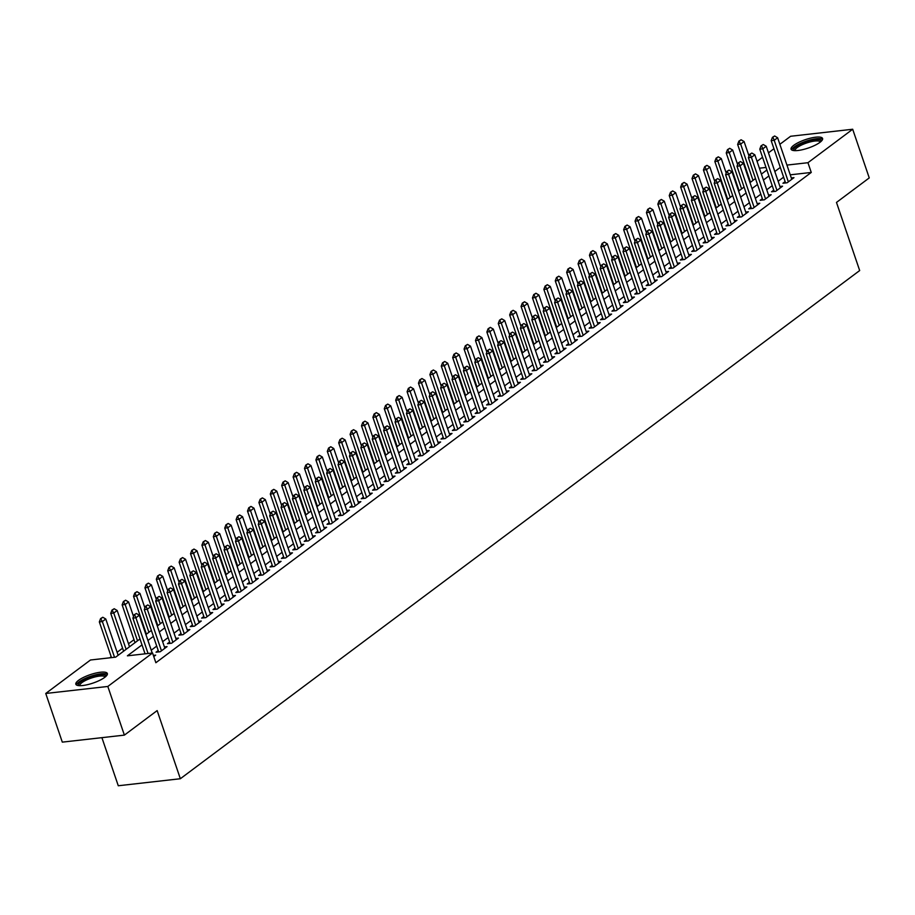 <?xml version="1.0" encoding="UTF-8"?>
<svg xmlns="http://www.w3.org/2000/svg" width="915" height="915" viewBox="0 0 915 915"><rect width="100%" height="100%" fill="white"/><g stroke="black" fill="none" stroke-linecap="round" stroke-linejoin="round"><path stroke-width="1.37" d="M819.92 142.363A16.642 4.438 161.2 0 1 802.867 149.603A16.642 4.438 161.2 0 1 791.075 149.202A16.642 4.438 161.2 0 1 793.751 145.325A16.642 4.438 161.2 0 1 810.793 138.073A16.642 4.438 161.2 0 1 822.585 138.474A16.642 4.438 161.2 0 1 819.92 142.363M104.687 677.397A16.642 4.438 161.2 0 1 87.634 684.637A16.642 4.438 161.2 0 1 75.842 684.237A16.642 4.438 161.2 0 1 78.518 680.36A16.642 4.438 161.2 0 1 95.56 673.12A16.642 4.438 161.2 0 1 107.352 673.52A16.642 4.438 161.2 0 1 104.687 677.397M101.908 737.662L118.275 785.756L180.347 778.734L859.677 270.554L836.482 202.432L869.25 177.91L852.688 129.244L807.945 162.71L786.934 165.089M180.347 778.734L157.151 710.6L124.383 735.122L62.312 742.134L45.75 693.467L90.482 660.001L115.645 657.164L139.984 638.956M133.99 639.677L128.512 643.771M122.587 648.197L117.109 652.304M111.195 656.73L109.72 657.828M749.191 179.466L746.171 169.515M757.06 161.36L762.55 157.266M768.463 152.839L773.941 148.733M779.866 144.307L790.617 136.266L852.688 129.244M785.127 181.605L782.931 183.252L787.129 182.771L793.968 177.659L791.315 177.956M773.735 190.137L771.539 191.773L775.726 191.304L782.565 186.191L779.912 186.488M762.332 198.658L760.136 200.305L764.334 199.825L771.173 194.712L768.52 195.009M750.94 207.19L748.745 208.826L752.931 208.357L759.77 203.244L757.117 203.542M739.537 215.711L737.341 217.358L741.539 216.878L748.379 211.765L745.725 212.063M728.146 224.244L725.95 225.879L730.136 225.41L736.975 220.298L734.322 220.595M716.742 232.765L714.546 234.412L718.744 233.931L725.584 228.819L722.93 229.116M705.339 241.297L703.143 242.933L707.341 242.464L714.18 237.34L711.527 237.648M693.947 249.818L691.751 251.465L695.949 250.984L702.789 245.872L700.135 246.169M682.544 258.35L680.348 259.986L684.546 259.517L691.385 254.393L688.732 254.702M671.152 266.871L668.957 268.518L673.143 268.038L679.982 262.925L677.329 263.223M659.749 275.404L657.553 277.039L661.751 276.57L668.591 271.446L665.937 271.755M648.358 283.925L646.162 285.572L650.348 285.091L657.187 279.979L654.534 280.276M636.954 292.457L634.758 294.092L638.956 293.624L645.796 288.5L643.142 288.808M625.563 300.978L623.367 302.625L627.553 302.144L634.392 297.032L631.739 297.329M614.159 309.499L611.963 311.146L616.161 310.677L623.001 305.553L620.347 305.862M602.756 318.031L600.56 319.678L604.758 319.198L611.597 314.085L608.944 314.383M591.365 326.552L589.168 328.199L593.366 327.73L600.206 322.606L597.552 322.915M579.961 335.084L577.765 336.731L581.963 336.251L588.803 331.138L586.149 331.436M568.57 343.605L566.374 345.252L570.56 344.783L577.399 339.659L574.746 339.968M557.166 352.138L554.97 353.785L559.168 353.304L566.008 348.192L563.354 348.489M545.775 360.659L543.579 362.306L547.765 361.837L554.604 356.713L551.951 357.01M534.371 369.191L532.175 370.827L536.373 370.358L543.213 365.245L540.559 365.543M522.98 377.712L520.784 379.359L524.97 378.89L531.809 373.766L529.156 374.063M511.577 386.244L509.381 387.88L513.578 387.411L520.418 382.298L517.764 382.596M500.173 394.765L497.977 396.412L502.175 395.932L509.015 390.819L506.361 391.117M488.782 403.298L486.586 404.933L490.783 404.464L497.611 399.352L494.969 399.649M477.378 411.819L475.182 413.466L479.38 412.985L486.22 407.873L483.566 408.17M465.987 420.351L463.791 421.987L467.977 421.518L474.816 416.405L472.163 416.702M454.583 428.872L452.387 430.519L456.585 430.039L463.425 424.926L460.771 425.223M443.192 437.404L440.996 439.04L445.182 438.571L452.021 433.458L449.368 433.756M431.788 445.925L429.593 447.572L433.79 447.092L440.63 441.979L437.976 442.277M420.397 454.458L418.201 456.093L422.387 455.624L429.226 450.512L426.573 450.809M408.994 462.979L406.798 464.626L410.995 464.145L417.835 459.033L415.181 459.33M397.59 471.511L395.394 473.147L399.592 472.678L406.432 467.565L403.778 467.862M386.199 480.032L384.003 481.679L388.2 481.199L395.028 476.086L392.386 476.383M374.795 488.564L372.599 490.2L376.797 489.731L383.637 484.618L380.983 484.916M363.404 497.085L361.208 498.732L365.394 498.252L372.233 493.139L369.58 493.437M352 505.618L349.804 507.253L354.002 506.784L360.842 501.66L358.188 501.969M340.609 514.139L338.413 515.785L342.599 515.305L349.438 510.193L346.785 510.49M329.206 522.671L327.01 524.306L331.207 523.837L338.047 518.713L335.393 519.022M317.814 531.192L315.618 532.839L319.804 532.358L326.644 527.246L323.99 527.543M306.411 539.724L304.215 541.36L308.412 540.891L315.252 535.767L312.598 536.076M295.007 548.245L292.811 549.892L297.009 549.412L303.849 544.299L301.195 544.597M283.616 556.778L281.42 558.413L285.617 557.944L292.445 552.82L289.803 553.129M272.213 565.298L270.017 566.945L274.214 566.465L281.054 561.353L278.4 561.65M260.821 573.819L258.625 575.466L262.811 574.997L269.651 569.873L266.997 570.182M249.418 582.352L247.222 583.999L251.419 583.518L258.259 578.406L255.605 578.703M238.026 590.873L235.83 592.52L240.016 592.051L246.856 586.927L244.202 587.236M226.623 599.405L224.427 601.052L228.624 600.572L235.464 595.459L232.81 595.757M215.231 607.926L213.035 609.573L217.221 609.104L224.061 603.98L221.407 604.289M203.828 616.458L201.632 618.105L205.829 617.625L212.669 612.512L210.015 612.81M192.425 624.979L190.228 626.626L194.426 626.157L201.266 621.033L198.612 621.331M181.033 633.512L178.837 635.147L183.034 634.678L189.863 629.566L187.22 629.863M169.63 642.033L167.434 643.68L171.631 643.211L178.471 638.087L175.817 638.384M158.238 650.565L156.042 652.201L160.228 651.732L167.068 646.619L164.414 646.916M142.008 644.903L127.391 655.826L152.553 652.99L155.87 662.723L811.262 172.443L790.251 174.822M783.617 177.155L778.139 181.25M772.214 185.676L766.736 189.771M760.823 194.197L755.344 198.303M749.419 202.73L743.941 206.824M738.016 211.251L732.538 215.357M726.624 219.783L721.146 223.878M715.221 228.304L709.743 232.41M703.829 236.836L698.351 240.931M692.426 245.357L686.948 249.463M681.035 253.89L675.556 257.984M669.631 262.411L664.153 266.517M658.24 270.943L652.75 275.038M646.836 279.464L641.358 283.57M635.433 287.996L629.955 292.091M624.041 296.517L618.563 300.623M612.638 305.05L607.16 309.144M601.246 313.571L595.768 317.677M589.843 322.103L584.365 326.197M578.452 330.624L572.973 334.73M567.048 339.156L561.57 343.251M555.657 347.677L550.167 351.783M544.253 356.209L538.775 360.304M532.85 364.73L527.372 368.837M521.459 373.263L515.98 377.357M510.055 381.784L504.577 385.89M498.664 390.316L493.185 394.411M487.26 398.837L481.782 402.932M475.869 407.369L470.39 411.464M464.465 415.89L458.987 419.985M453.074 424.423L447.584 428.517M441.671 432.944L436.192 437.038M430.267 441.476L424.789 445.571M418.876 449.997L413.397 454.092M407.472 458.518L401.994 462.624M396.081 467.05L390.602 471.145M384.677 475.571L379.199 479.677M373.286 484.104L367.807 488.198M361.882 492.625L356.404 496.731M350.491 501.157L345.001 505.252M339.088 509.678L333.609 513.784M327.684 518.21L322.206 522.305M316.293 526.731L310.814 530.837M304.889 535.264L299.411 539.358M293.498 543.784L288.019 547.891M282.094 552.317L276.616 556.412M270.703 560.838L265.224 564.944M259.3 569.37L253.821 573.465M247.908 577.891L242.418 581.997M236.505 586.424L231.026 590.518M225.101 594.944L219.623 599.051M213.71 603.477L208.231 607.571M202.306 611.998L196.828 616.104M190.915 620.53L185.436 624.625M179.512 629.051L174.033 633.157M168.12 637.583L162.641 641.678M156.717 646.104L151.238 650.21M153.766 656.57L155.676 655.14L153.377 655.403M124.383 735.122L107.821 686.456L45.75 693.467M811.262 172.443L807.945 162.71M152.553 652.99L107.821 686.456M780.301 167.422L774.822 171.517M768.897 175.943L763.419 180.038M757.506 184.475L752.027 188.57M746.102 192.996L740.624 197.091M734.711 201.517L729.232 205.623M723.308 210.05L717.829 214.144M711.916 218.571L706.437 222.677M700.513 227.103L695.034 231.198M689.121 235.624L683.631 239.73M677.718 244.156L672.239 248.251M666.314 252.677L660.836 256.783M654.923 261.21L649.444 265.304M643.519 269.731L638.041 273.837M632.128 278.263L626.649 282.358M620.725 286.784L615.246 290.89M609.333 295.316L603.854 299.411M597.93 303.837L592.451 307.943M586.538 312.37L581.048 316.464M575.135 320.891L569.656 324.997M563.731 329.423L558.253 333.518M552.34 337.944L546.861 342.05M540.937 346.476L535.458 350.571M529.545 354.997L524.066 359.103M518.142 363.529L512.663 367.624M506.75 372.05L501.271 376.156M495.347 380.583L489.868 384.677M483.955 389.104L478.465 393.21M472.552 397.636L467.073 401.731M461.149 406.157L455.67 410.252M449.757 414.689L444.278 418.784M438.354 423.21L432.875 427.305M426.962 431.743L421.483 435.837M415.559 440.264L410.08 444.358M404.167 448.796L398.688 452.891M392.764 457.317L387.285 461.412M381.372 465.838L375.882 469.944M369.969 474.37L364.49 478.465M358.566 482.891L353.087 486.997M347.174 491.424L341.695 495.518M335.771 499.945L330.292 504.051M324.379 508.477L318.9 512.572M312.976 516.998L307.497 521.104M301.584 525.53L296.105 529.625M290.181 534.051L284.702 538.157M278.778 542.584L273.299 546.678M267.386 551.105L261.907 555.211M255.983 559.637L250.504 563.731M244.591 568.158L239.112 572.264M233.188 576.69L227.709 580.785M221.796 585.211L216.317 589.317M210.393 593.744L204.914 597.838M199.001 602.264L193.523 606.37M187.598 610.797L182.119 614.891M176.195 619.318L170.716 623.424M164.803 627.85L159.324 631.945M153.4 636.371L147.921 640.477M766.015 167.456L759.393 168.2M145.897 634.53L151.375 630.435M157.3 625.997L162.779 621.903M168.692 617.476L174.182 613.382M180.095 608.955L185.573 604.849M191.498 600.423L196.977 596.328M202.89 591.902L208.368 587.796M214.293 583.37L219.772 579.275M225.685 574.849L231.163 570.743M237.088 566.316L242.567 562.222M248.48 557.795L253.958 553.689M259.883 549.263L265.361 545.168M271.286 540.742L276.765 536.636M282.678 532.21L288.156 528.115M294.081 523.689L299.56 519.583M305.473 515.156L310.951 511.062M316.876 506.635L322.354 502.529M328.268 498.103L333.746 494.009M339.671 489.582L345.149 485.476M351.063 481.05L356.541 476.955M362.466 472.529L367.944 468.423M373.869 463.997L379.348 459.902M385.261 455.476L390.739 451.37M396.664 446.943L402.143 442.849M408.056 438.422L413.534 434.316M419.459 429.89L424.937 425.795M430.851 421.369L436.329 417.263M442.254 412.837L447.732 408.742M453.646 404.316L459.136 400.21M465.049 395.783L470.527 391.689M476.452 387.262L481.931 383.168M487.844 378.73L493.322 374.635M499.247 370.209L504.725 366.114M510.639 361.677L516.117 357.582M522.042 353.156L527.52 349.061M533.434 344.623L538.912 340.529M544.837 336.102L550.315 332.008M556.229 327.581L561.719 323.475M567.632 319.049L573.11 314.954M579.035 310.528L584.513 306.422M590.427 301.996L595.905 297.901M601.83 293.475L607.308 289.369M613.222 284.942L618.7 280.848M624.625 276.422L630.103 272.315M636.017 267.889L641.495 263.794M647.42 259.368L652.898 255.262M658.811 250.836L664.301 246.741M670.215 242.315L675.693 238.209M681.618 233.783L687.096 229.688M693.01 225.262L698.488 221.156M704.413 216.729L709.891 212.635M715.805 208.208L721.283 204.102M727.208 199.676L732.686 195.581M738.599 191.155L744.078 187.049M750.003 182.623L755.481 178.528M761.394 174.102L766.884 169.996M136.358 613.473L134.139 614.811L136.358 613.473L139.332 615.223L152.199 653.024M148.07 653.493L135.912 617.774L132.892 618.117L134.139 614.811M145.05 653.836L132.892 618.117M139.332 615.223L135.912 617.774L134.642 614.754M118.138 655.3L105.774 619.009L102.354 621.571L114.524 657.29M101.096 618.54L102.8 617.259L100.593 618.597L102.354 621.571L99.335 621.914L111.504 657.633M105.774 619.009L102.8 617.259M100.593 618.597L99.335 621.914M78.93 685.644A14.4 3.843 161.2 0 1 80.806 681.709A14.4 3.843 161.2 0 1 96.727 675.19A14.4 3.843 161.2 0 1 105.763 676.517M105.076 677.089A13.336 3.557 -18.8 0 0 95.606 676.803A13.336 3.557 -18.8 0 0 81.973 682.59A13.336 3.557 -18.8 0 0 79.834 685.69M107.318 674.481A16.539 4.415 -18.8 0 0 94.76 675.041A16.539 4.415 -18.8 0 0 79.125 681.904A16.539 4.415 -18.8 0 0 76.46 684.98M794.163 150.609A14.4 3.843 161.2 0 1 808.368 141.059A14.4 3.843 161.2 0 1 820.995 141.47M820.309 142.054A13.336 3.557 -18.8 0 0 808.62 142.351A13.336 3.557 -18.8 0 0 795.066 150.655M822.551 139.435A16.539 4.415 -18.8 0 0 808.517 140.407A16.539 4.415 -18.8 0 0 791.692 149.946M147.75 604.941L145.542 606.279L147.75 604.941L150.723 606.691L164.872 648.255M161.452 650.817L147.304 609.253L144.284 609.596L145.542 606.279M158.695 651.903L144.284 609.596M150.723 606.691L147.304 609.253L146.045 606.222M159.153 596.42L156.934 597.758L159.153 596.42L162.127 598.17L176.275 639.734M172.855 642.284L158.707 600.72L155.687 601.063L156.934 597.758M170.087 643.382L155.687 601.063M162.127 598.17L158.707 600.72L157.437 597.701M170.545 587.888L168.337 589.226L170.545 587.888L173.518 589.637L187.667 631.201M184.258 633.763L170.099 592.199L167.079 592.543L168.337 589.226M181.49 634.85L167.079 592.543M173.518 589.637L170.099 592.199L168.84 589.168M181.948 579.367L179.729 580.705L181.948 579.367L184.922 581.116L199.07 622.68M195.65 625.242L181.502 583.667L178.482 584.01L179.729 580.705M192.882 626.329L178.482 584.01M184.922 581.116L181.502 583.667L180.232 580.648M129.53 646.779L117.177 610.488L113.757 613.039L126.11 649.33M112.488 610.019L114.203 608.738L111.985 610.076L113.757 613.039L110.738 613.382L123.617 651.206M117.177 610.488L114.203 608.738M111.985 610.076L110.738 613.382M133.51 616.47L128.58 601.956L125.161 604.518L137.513 640.809M123.891 601.487L125.595 600.206L123.388 601.544L125.161 604.518L122.141 604.861L135.008 642.673M128.58 601.956L125.595 600.206M123.388 601.544L122.141 604.861M144.913 607.937L139.972 593.435L136.552 595.997L148.905 632.276M135.294 592.966L136.998 591.685L134.791 593.023L136.552 595.997L133.533 596.328L146.411 634.152M139.972 593.435L136.998 591.685M134.791 593.023L133.533 596.328M156.305 599.417L151.375 584.902L147.956 587.464L160.308 623.755M146.686 584.433L148.402 583.152L146.183 584.491L147.956 587.464L144.936 587.807L157.803 625.62M151.375 584.902L148.402 583.152M146.183 584.491L144.936 587.807M193.339 570.834L191.132 572.172L193.339 570.834L196.313 572.584L210.473 614.148M207.053 616.71L192.893 575.146L189.874 575.489L191.132 572.172M204.285 617.797L189.874 575.489M196.313 572.584L192.893 575.146L191.635 572.115M167.708 590.884L162.767 576.381L159.347 578.943L171.7 615.223M158.089 575.912L159.793 574.631L157.586 575.97L159.347 578.943L156.328 579.275L169.206 617.099M162.767 576.381L159.793 574.631M157.586 575.97L156.328 579.275M204.743 562.313L202.524 563.651L204.743 562.313L207.716 564.063L221.865 605.627M218.445 608.189L204.297 566.614L201.277 566.957L202.524 563.651M215.677 609.276L201.277 566.957M207.716 564.063L204.297 566.614L203.027 563.594M179.111 582.363L174.17 567.849L170.75 570.411L183.103 606.702M169.481 567.38L171.197 566.111L168.978 567.437L170.75 570.411L167.731 570.754L180.598 608.567M174.17 567.849L171.197 566.111M168.978 567.437L167.731 570.754M216.146 553.781L213.927 555.119L216.146 553.781L219.12 555.531L233.268 597.095M229.848 599.657L215.7 558.093L212.68 558.436L213.927 555.119M227.08 600.743L212.68 558.436M219.12 555.531L215.7 558.093L214.43 555.062M190.503 573.831L185.562 559.328L182.142 561.89L194.495 598.17M180.884 558.859L182.588 557.578L180.381 558.916L182.142 561.89L179.123 562.222L192.001 600.046M185.562 559.328L182.588 557.578M180.381 558.916L179.123 562.222M227.538 545.26L225.33 546.598L227.538 545.26L230.511 547.01L244.66 588.574M241.24 591.136L227.092 549.572L224.072 549.904L225.33 546.598M238.483 592.222L224.072 549.904M230.511 547.01L227.092 549.572L225.833 546.541M201.906 565.31L196.965 550.796L193.545 553.358L205.898 589.649M192.276 550.327L193.991 549.057L191.773 550.384L193.545 553.358L190.526 553.701L203.405 591.513M196.965 550.796L193.991 549.057M191.773 550.384L190.526 553.701M238.941 536.728L236.722 538.066L238.941 536.728L241.915 538.478L256.063 580.041M252.643 582.603L238.495 541.04L235.475 541.383L236.722 538.066M249.875 583.69L235.475 541.383M241.915 538.478L238.495 541.04L237.225 538.009M250.333 528.207L248.125 529.545L250.333 528.207L253.306 529.957L267.454 571.52M264.035 574.082L249.886 532.519L246.867 532.85L248.125 529.545M261.278 575.169L246.867 532.85M253.306 529.957L249.886 532.519L248.628 529.488M261.736 519.686L259.517 521.012L261.736 519.686L264.709 521.424L278.858 562.988M275.438 565.55L261.29 523.986L258.27 524.329L259.517 521.012M272.67 566.637L258.27 524.329M264.709 521.424L261.29 523.986L260.02 520.955M273.127 511.153L270.92 512.491L273.127 511.153L276.101 512.903L290.249 554.467M286.841 557.029L272.681 515.465L269.662 515.797L270.92 512.491M284.073 558.116L269.662 515.797M276.101 512.903L272.681 515.465L271.423 512.434M284.531 502.632L282.312 503.959L284.531 502.632L287.504 504.371L301.653 545.946M298.233 548.497L284.085 506.933L281.065 507.276L282.312 503.959M295.465 549.583L281.065 507.276M287.504 504.371L284.085 506.933L282.815 503.902M295.922 494.1L293.715 495.438L295.922 494.1L298.896 495.85L313.056 537.414M309.636 539.976L295.488 498.412L292.468 498.744L293.715 495.438M306.868 541.062L292.468 498.744M298.896 495.85L295.488 498.412L294.218 495.381M307.326 485.579L305.107 486.906L307.326 485.579L310.299 487.318L324.448 528.893M321.028 531.443L306.88 489.88L303.86 490.223L305.107 486.906M318.26 532.53L303.86 490.223M310.299 487.318L306.88 489.88L305.61 486.849M318.729 477.047L316.51 478.385L318.729 477.047L321.703 478.797L335.851 520.361M332.431 522.923L318.283 481.359L315.263 481.69L316.51 478.385M329.663 524.009L315.263 481.69M321.703 478.797L318.283 481.359L317.013 478.328M330.121 468.526L327.913 469.853L330.121 468.526L333.094 470.276L347.243 511.84M343.823 514.39L329.675 472.826L326.655 473.169L327.913 469.853M341.066 515.477L326.655 473.169M333.094 470.276L329.675 472.826L328.416 469.795M341.524 459.993L339.305 461.332L341.524 459.993L344.498 461.743L358.646 503.307M355.226 505.869L341.078 464.305L338.058 464.648L339.305 461.332M352.458 506.956L338.058 464.648M344.498 461.743L341.078 464.305L339.808 461.274M352.916 451.472L350.708 452.799L352.916 451.472L355.889 453.222L370.037 494.786M366.618 497.337L352.469 455.773L349.45 456.116L350.708 452.799M363.861 498.435L349.45 456.116M355.889 453.222L352.469 455.773L351.211 452.742M364.319 442.94L362.1 444.278L364.319 442.94L367.292 444.69L381.441 486.254M378.021 488.816L363.873 447.252L360.853 447.595L362.1 444.278M375.253 489.902L360.853 447.595M367.292 444.69L363.873 447.252L362.603 444.221M213.298 556.778L208.357 542.275L204.937 544.837L217.301 581.116M203.679 541.806L205.383 540.525L203.176 541.863L204.937 544.837L201.918 545.168L214.796 582.992M208.357 542.275L205.383 540.525M203.176 541.863L201.918 545.168M224.701 548.257L219.76 533.742L216.34 536.304L228.693 572.596M215.071 533.273L216.786 532.004L214.567 533.331L216.34 536.304L213.321 536.648L226.199 574.46M219.76 533.742L216.786 532.004M214.567 533.331L213.321 536.648M236.093 539.724L231.163 525.221L227.744 527.783L240.096 564.063M226.474 524.753L228.178 523.471L225.971 524.81L227.744 527.783L224.724 528.115L237.591 565.939M231.163 525.221L228.178 523.471M225.971 524.81L224.724 528.115M247.496 531.203L242.555 516.701L239.135 519.251L251.488 555.542M237.877 516.22L239.581 514.951L237.374 516.277L239.135 519.251L236.116 519.594L248.994 557.407M242.555 516.701L239.581 514.951M237.374 516.277L236.116 519.594M258.888 522.671L253.958 508.168L250.538 510.73L262.891 547.01M249.269 507.699L250.984 506.418L248.766 507.756L250.538 510.73L247.519 511.073L260.386 548.886M253.958 508.168L250.984 506.418M248.766 507.756L247.519 511.073M270.291 514.15L265.35 499.647L261.93 502.198L274.283 538.489M260.672 499.167L262.376 497.897L260.169 499.224L261.93 502.198L258.911 502.541L271.789 540.353M265.35 499.647L262.376 497.897M260.169 499.224L258.911 502.541M281.694 505.618L276.753 491.115L273.333 493.677L285.686 529.968M272.064 490.646L273.779 489.365L271.561 490.703L273.333 493.677L270.314 494.02L283.181 531.832M276.753 491.115L273.779 489.365M271.561 490.703L270.314 494.02M293.086 497.097L288.145 482.594L284.725 485.144L297.078 521.436M283.467 482.113L285.171 480.844L282.964 482.171L284.725 485.144L281.706 485.488L294.584 523.3M288.145 482.594L285.171 480.844M282.964 482.171L281.706 485.488M304.489 488.564L299.548 474.062L296.128 476.624L308.481 512.915M294.859 473.593L296.574 472.312L294.356 473.65L296.128 476.624L293.109 476.967L305.987 514.779M299.548 474.062L296.574 472.312M294.356 473.65L293.109 476.967M315.881 480.043L310.94 465.541L307.52 468.091L319.884 504.382M306.262 465.072L307.966 463.791L305.759 465.117L307.52 468.091L304.501 468.434L317.379 506.258M310.94 465.541L307.966 463.791M305.759 465.117L304.501 468.434M327.284 471.511L322.343 457.008L318.923 459.57L331.276 495.861M317.654 456.539L319.369 455.258L317.15 456.596L318.923 459.57L315.904 459.913L328.782 497.726M322.343 457.008L319.369 455.258M317.15 456.596L315.904 459.913M338.676 462.99L333.746 448.487L330.326 451.038L342.679 487.329M329.057 448.018L330.772 446.737L328.554 448.076L330.326 451.038L327.307 451.381L340.174 489.205M333.746 448.487L330.772 446.737M328.554 448.076L327.307 451.381M375.71 434.419L373.503 435.746L375.71 434.419L378.684 436.169L392.844 477.733M389.424 480.284L375.264 438.72L372.245 439.063L373.503 435.746M386.656 481.382L372.245 439.063M378.684 436.169L375.264 438.72L374.006 435.689M387.114 425.887L384.895 427.225L387.114 425.887L390.087 427.637L404.236 469.201M400.816 471.763L386.668 430.199L383.648 430.542L384.895 427.225M398.048 472.849L383.648 430.542M390.087 427.637L386.668 430.199L385.398 427.168M398.505 417.366L396.298 418.693L398.505 417.366L401.479 419.116L415.639 460.68M412.219 463.23L398.071 421.666L395.051 422.009L396.298 418.693M409.451 464.328L395.051 422.009M401.479 419.116L398.071 421.666L396.801 418.647M409.909 408.833L407.701 410.172L409.909 408.833L412.882 410.583L427.031 452.147M423.611 454.709L409.463 413.145L406.443 413.488L407.701 410.172M420.843 455.796L406.443 413.488M412.882 410.583L409.463 413.145L408.193 410.114M350.079 454.469L345.138 439.955L341.718 442.517L354.071 478.808M340.46 439.486L342.164 438.205L339.957 439.543L341.718 442.517L338.699 442.86L351.577 480.672M345.138 439.955L342.164 438.205M339.957 439.543L338.699 442.86M361.471 445.937L356.541 431.434L353.121 433.985L365.474 470.276M351.852 430.965L353.567 429.684L351.349 431.022L353.121 433.985L350.102 434.328L362.969 472.151M356.541 431.434L353.567 429.684M351.349 431.022L350.102 434.328M372.874 437.416L367.933 422.902L364.513 425.464L376.866 461.755M363.255 422.433L364.959 421.152L362.752 422.49L364.513 425.464L361.494 425.807L374.372 463.619M367.933 422.902L364.959 421.152M362.752 422.49L361.494 425.807M384.277 428.883L379.336 414.381L375.916 416.931L388.269 453.222M374.647 413.912L376.362 412.631L374.144 413.969L375.916 416.931L372.897 417.274L385.764 455.098M379.336 414.381L376.362 412.631M374.144 413.969L372.897 417.274M421.312 400.312L419.093 401.651L421.312 400.312L424.286 402.062L438.434 443.626M435.014 446.177L420.866 404.613L417.846 404.956L419.093 401.651M432.246 447.275L417.846 404.956M424.286 402.062L420.866 404.613L419.596 401.594M395.669 420.362L390.728 405.848L387.308 408.41L399.661 444.701M386.05 405.379L387.754 404.098L385.547 405.437L387.308 408.41L384.289 408.753L397.167 446.566M390.728 405.848L387.754 404.098M385.547 405.437L384.289 408.753M432.704 391.78L430.496 393.118L432.704 391.78L435.677 393.53L449.825 435.094M446.406 437.656L432.257 396.092L429.238 396.435L430.496 393.118M443.649 438.743L429.238 396.435M435.677 393.53L432.257 396.092L430.999 393.061M407.072 411.83L402.131 397.327L398.711 399.878L411.064 436.169M397.442 396.858L399.157 395.577L396.938 396.916L398.711 399.878L395.692 400.221L408.57 438.045M402.131 397.327L399.157 395.577M396.938 396.916L395.692 400.221M444.107 383.259L441.888 384.597L444.107 383.259L447.08 385.009L461.229 426.573M457.809 429.124L443.661 387.56L440.641 387.903L441.888 384.597M455.041 430.222L440.641 387.903M447.08 385.009L443.661 387.56L442.391 384.54M418.464 403.309L413.523 388.795L410.103 391.357L422.467 427.648M408.845 388.326L410.549 387.045L408.342 388.383L410.103 391.357L407.095 391.7L419.962 429.512M413.523 388.795L410.549 387.045M408.342 388.383L407.095 391.7M455.498 374.727L453.291 376.065L455.498 374.727L458.472 376.477L472.62 418.041M469.201 420.603L455.052 379.039L452.033 379.382L453.291 376.065M466.444 421.689L452.033 379.382M458.472 376.477L455.052 379.039L453.794 376.008M429.867 394.777L424.926 380.274L421.506 382.825L433.859 419.116M420.237 379.805L421.952 378.524L419.733 379.862L421.506 382.825L418.487 383.168L431.365 420.991M424.926 380.274L421.952 378.524M419.733 379.862L418.487 383.168M466.902 366.206L464.683 367.544L466.902 366.206L469.875 367.956L484.024 409.52M480.604 412.07L466.456 370.506L463.436 370.85L464.683 367.544M477.836 413.168L463.436 370.85M469.875 367.956L466.456 370.506L465.186 367.487M441.259 386.256L436.329 371.742L432.909 374.304L445.262 410.595M431.64 371.273L433.355 369.992L431.137 371.33L432.909 374.304L429.89 374.647L442.757 412.459M436.329 371.742L433.355 369.992M431.137 371.33L429.89 374.647M478.293 357.674L476.086 359.012L478.293 357.674L481.267 359.423L495.427 400.987M492.007 403.549L477.847 361.985L474.828 362.329L476.086 359.012M489.239 404.636L474.828 362.329M481.267 359.423L477.847 361.985L476.589 358.954M452.662 377.723L447.721 363.221L444.301 365.771L456.654 402.062M443.043 362.752L444.747 361.471L442.54 362.809L444.301 365.771L441.282 366.114L454.16 403.938M447.721 363.221L444.747 361.471M442.54 362.809L441.282 366.114M489.697 349.153L487.478 350.491L489.697 349.153L492.67 350.903L506.819 392.466M503.399 395.017L489.25 353.453L486.231 353.796L487.478 350.491M500.631 396.115L486.231 353.796M492.67 350.903L489.25 353.453L487.981 350.434M464.054 369.203L459.124 354.688L455.704 357.25L468.057 393.541M454.435 354.219L456.15 352.938L453.932 354.277L455.704 357.25L452.685 357.593L465.552 395.406M459.124 354.688L456.15 352.938M453.932 354.277L452.685 357.593M501.088 340.62L498.881 341.958L501.088 340.62L504.074 342.37L518.222 383.934M514.802 386.496L500.654 344.932L497.634 345.275L498.881 341.958M512.034 387.583L497.634 345.275M504.074 342.37L500.654 344.932L499.384 341.901M475.457 360.67L470.516 346.167L467.096 348.718L479.449 385.009M465.838 345.698L467.542 344.417L465.335 345.756L467.096 348.718L464.077 349.061L476.955 386.885M470.516 346.167L467.542 344.417M465.335 345.756L464.077 349.061M512.491 332.099L510.284 333.437L512.491 332.099L515.465 333.849L529.613 375.413M526.194 377.964L512.045 336.4L509.026 336.743L510.284 333.437M523.437 379.062L509.026 336.743M515.465 333.849L512.045 336.4L510.787 333.38M486.86 352.149L481.919 337.635L478.499 340.197L490.852 376.488M477.23 337.166L478.945 335.885L476.726 337.223L478.499 340.197L475.48 340.54L488.347 378.353M481.919 337.635L478.945 335.885M476.726 337.223L475.48 340.54M523.895 323.567L521.676 324.905L523.895 323.567L526.868 325.317L541.017 366.881M537.597 369.443L523.449 327.879L520.429 328.222L521.676 324.905M534.829 370.529L520.429 328.222M526.868 325.317L523.449 327.879L522.179 324.848M498.252 343.617L493.311 329.114L489.891 331.665L502.255 367.956M488.633 328.645L490.337 327.364L488.13 328.702L489.891 331.665L486.872 332.008L499.75 369.832M493.311 329.114L490.337 327.364M488.13 328.702L486.872 332.008M535.286 315.046L533.079 316.384L535.286 315.046L538.26 316.796L552.408 358.36M548.989 360.922L534.84 319.346L531.821 319.69L533.079 316.384M546.232 362.008L531.821 319.69M538.26 316.796L534.84 319.346L533.582 316.327M509.655 335.096L504.714 320.582L501.294 323.144L513.647 359.435M500.025 320.113L501.74 318.832L499.521 320.17L501.294 323.144L498.275 323.487L511.153 361.299M504.714 320.582L501.74 318.832M499.521 320.17L498.275 323.487M546.69 306.514L544.471 307.852L546.69 306.514L549.663 308.263L563.812 349.827M560.392 352.389L546.244 310.825L543.224 311.169L544.471 307.852M557.624 353.476L543.224 311.169M549.663 308.263L546.244 310.825L544.974 307.795M521.047 326.563L516.106 312.061L512.697 314.623L525.05 350.903M511.428 311.592L513.132 310.311L510.925 311.649L512.697 314.623L509.678 314.954L522.545 352.778M516.106 312.061L513.132 310.311M510.925 311.649L509.678 314.954M558.081 297.993L555.874 299.331L558.081 297.993L561.055 299.743L575.203 341.306M571.784 343.868L557.635 302.293L554.616 302.636L555.874 299.331M569.027 344.955L554.616 302.636M561.055 299.743L557.635 302.293L556.377 299.274M532.45 318.043L527.509 303.528L524.089 306.09L536.442 342.382M522.82 303.059L524.535 301.778L522.316 303.117L524.089 306.09L521.07 306.434L533.948 344.246M527.509 303.528L524.535 301.778M522.316 303.117L521.07 306.434M569.485 289.46L567.266 290.798L569.485 289.46L572.458 291.21L586.606 332.774M583.187 335.336L569.038 293.772L566.019 294.115L567.266 290.798M580.419 336.423L566.019 294.115M572.458 291.21L569.038 293.772L567.769 290.741M543.842 309.51L538.912 295.007L535.492 297.569L547.845 333.849M534.223 294.538L535.938 293.257L533.72 294.596L535.492 297.569L532.473 297.901L545.34 335.725M538.912 295.007L535.938 293.257M533.72 294.596L532.473 297.901M580.876 280.939L578.669 282.278L580.876 280.939L583.85 282.689L598.01 324.253M594.59 326.815L580.43 285.24L577.411 285.583L578.669 282.278M591.822 327.902L577.411 285.583M583.85 282.689L580.43 285.24L579.172 282.22M555.245 300.989L550.304 286.475L546.884 289.037L559.237 325.328M545.626 286.006L547.33 284.737L545.123 286.063L546.884 289.037L543.865 289.38L556.743 327.193M550.304 286.475L547.33 284.737M545.123 286.063L543.865 289.38M592.28 272.407L590.061 273.745L592.28 272.407L595.253 274.157L609.401 315.721M605.982 318.283L591.833 276.719L588.814 277.062L590.061 273.745M603.214 319.369L588.814 277.062M595.253 274.157L591.833 276.719L590.564 273.688M566.637 292.457L561.707 277.954L558.287 280.516L570.64 316.796M557.018 277.485L558.733 276.204L556.514 277.542L558.287 280.516L555.268 280.848L568.135 318.672M561.707 277.954L558.733 276.204M556.514 277.542L555.268 280.848M603.671 263.886L601.464 265.224L603.671 263.886L606.656 265.636L620.805 307.2M617.385 309.762L603.237 268.198L600.217 268.53L601.464 265.224M614.617 310.848L600.217 268.53M606.656 265.636L603.237 268.198L601.967 265.167M578.04 283.936L573.099 269.422L569.679 271.984L582.032 308.275M568.421 268.953L570.125 267.683L567.918 269.01L569.679 271.984L566.659 272.327L579.538 310.139M573.099 269.422L570.125 267.683M567.918 269.01L566.659 272.327M615.074 255.354L612.867 256.692L615.074 255.354L618.048 257.104L632.196 298.667M628.777 301.229L614.628 259.666L611.609 260.009L612.867 256.692M626.02 302.316L611.609 260.009M618.048 257.104L614.628 259.666L613.37 256.635M589.443 275.404L584.502 260.901L581.082 263.463L593.435 299.743M579.813 260.432L581.528 259.151L579.309 260.489L581.082 263.463L578.063 263.794L590.93 301.618M584.502 260.901L581.528 259.151M579.309 260.489L578.063 263.794M626.478 246.833L624.259 248.171L626.478 246.833L629.451 248.583L643.6 290.147M640.18 292.709L626.032 251.145L623.012 251.476L624.259 248.171M637.412 293.795L623.012 251.476M629.451 248.583L626.032 251.145L624.762 248.114M600.835 266.883L595.894 252.368L592.474 254.93L604.838 291.222M591.216 251.9L592.92 250.63L590.713 251.957L592.474 254.93L589.454 255.274L602.333 293.086M595.894 252.368L592.92 250.63M590.713 251.957L589.454 255.274M637.869 238.312L635.662 239.639L637.869 238.312L640.843 240.05L654.991 281.614M651.572 284.176L637.423 242.612L634.404 242.955L635.662 239.639M648.815 285.263L634.404 242.955M640.843 240.05L637.423 242.612L636.165 239.581M612.238 258.35L607.297 243.847L603.877 246.41L616.23 282.689M602.608 243.379L604.323 242.098L602.104 243.436L603.877 246.41L600.858 246.741L613.736 284.565M607.297 243.847L604.323 242.098M602.104 243.436L600.858 246.741M649.273 229.779L647.054 231.118L649.273 229.779L652.246 231.529L666.394 273.093M662.975 275.655L648.827 234.091L645.807 234.423L647.054 231.118M660.207 276.742L645.807 234.423M652.246 231.529L648.827 234.091L647.557 231.06M623.63 249.829L618.689 235.327L615.28 237.877L627.633 274.168M614.011 234.846L615.715 233.577L613.508 234.903L615.28 237.877L612.261 238.22L625.128 276.033M618.689 235.327L615.715 233.577M613.508 234.903L612.261 238.22M660.664 221.258L658.457 222.585L660.664 221.258L663.638 222.997L677.786 264.572M674.366 267.123L660.218 225.559L657.199 225.902L658.457 222.585M671.61 268.209L657.199 225.902M663.638 222.997L660.218 225.559L658.96 222.528M635.033 241.297L630.092 226.794L626.672 229.356L639.025 265.636M625.414 226.325L627.118 225.044L624.911 226.382L626.672 229.356L623.653 229.699L636.531 267.512M630.092 226.794L627.118 225.044M624.911 226.382L623.653 229.699M672.067 212.726L669.849 214.064L672.067 212.726L675.041 214.476L689.189 256.04M685.77 258.602L671.621 217.038L668.602 217.37L669.849 214.064M683.002 259.688L668.602 217.37M675.041 214.476L671.621 217.038L670.352 214.007M646.425 232.776L641.495 218.273L638.075 220.824L650.428 257.115M636.806 217.793L638.521 216.523L636.302 217.85L638.075 220.824L635.056 221.167L647.923 258.979M641.495 218.273L638.521 216.523M636.302 217.85L635.056 221.167M683.459 204.205L681.252 205.532L683.459 204.205L686.433 205.944L700.593 247.519M697.173 250.07L683.013 208.506L679.994 208.849L681.252 205.532M694.405 251.156L679.994 208.849M686.433 205.944L683.013 208.506L681.755 205.475M657.828 224.244L652.887 209.741L649.467 212.303L661.82 248.594M648.209 209.272L649.913 207.991L647.706 209.329L649.467 212.303L646.448 212.646L659.326 250.458M652.887 209.741L649.913 207.991M647.706 209.329L646.448 212.646M694.862 195.673L692.644 197.011L694.862 195.673L697.836 197.423L711.984 238.987M708.565 241.549L694.416 199.985L691.397 200.316L692.644 197.011M705.797 242.635L691.397 200.316M697.836 197.423L694.416 199.985L693.147 196.954M669.231 215.723L664.29 201.22L660.87 203.77L673.223 240.062M659.601 200.751L661.316 199.47L659.097 200.797L660.87 203.77L657.851 204.114L670.718 241.937M664.29 201.22L661.316 199.47M659.097 200.797L657.851 204.114M706.254 187.152L704.047 188.479L706.254 187.152L709.239 188.902L723.388 230.466M719.968 233.016L705.82 191.452L702.8 191.795L704.047 188.479M717.2 234.114L702.8 191.795M709.239 188.902L705.82 191.452L704.55 188.421M680.623 207.19L675.682 192.688L672.262 195.25L684.614 231.541M671.004 192.219L672.708 190.938L670.501 192.276L672.262 195.25L669.242 195.593L682.121 233.405M675.682 192.688L672.708 190.938M670.501 192.276L669.242 195.593M717.657 178.619L715.45 179.958L717.657 178.619L720.631 180.369L734.779 221.933M731.36 224.495L717.211 182.931L714.192 183.275L715.45 179.958M728.603 225.582L714.192 183.275M720.631 180.369L717.211 182.931L715.953 179.9M692.026 198.669L687.085 184.167L683.665 186.717L696.018 223.008M682.396 183.698L684.111 182.417L681.892 183.755L683.665 186.717L680.646 187.06L693.513 224.884M687.085 184.167L684.111 182.417M681.892 183.755L680.646 187.06M729.061 170.099L726.842 171.425L729.061 170.099L732.034 171.848L746.183 213.412M742.763 215.963L728.615 174.399L725.595 174.742L726.842 171.425M739.995 217.061L725.595 174.742M732.034 171.848L728.615 174.399L727.345 171.368M703.418 190.137L698.477 175.634L695.057 178.196L707.421 214.487M693.799 175.165L695.503 173.884L693.295 175.222L695.057 178.196L692.037 178.539L704.916 216.352M698.477 175.634L695.503 173.884M693.295 175.222L692.037 178.539M740.452 161.566L738.245 162.904L740.452 161.566L743.426 163.316L757.574 204.88M754.154 207.442L740.006 165.878L736.987 166.221L738.245 162.904M751.398 208.529L736.987 166.221M743.426 163.316L740.006 165.878L738.748 162.847M714.821 181.616L709.88 167.113L706.46 169.664L718.813 205.955M705.19 166.644L706.906 165.363L704.687 166.702L706.46 169.664L703.441 170.007L716.319 207.831M709.88 167.113L706.906 165.363M704.687 166.702L703.441 170.007M751.856 153.045L749.637 154.372L751.856 153.045L754.829 154.795L768.977 196.359M765.558 198.91L751.409 157.346L748.39 157.689L749.637 154.372M762.79 200.008L748.39 157.689M754.829 154.795L751.409 157.346L750.14 154.315M726.213 173.095L721.283 158.581L717.863 161.143L730.216 197.434M716.594 158.112L718.298 156.831L716.09 158.169L717.863 161.143L714.844 161.486L727.711 199.298M721.283 158.581L718.298 156.831M716.09 158.169L714.844 161.486M763.247 144.513L761.04 145.851L763.247 144.513L766.221 146.263L780.369 187.827M776.949 190.389L762.801 148.825L759.782 149.168L761.04 145.851M774.193 191.475L759.782 149.168M766.221 146.263L762.801 148.825L761.543 145.794M737.616 164.563L732.675 150.06L729.255 152.611L741.607 188.902M727.997 149.591L729.701 148.31L727.494 149.648L729.255 152.611L726.236 152.954L739.114 190.778M732.675 150.06L729.701 148.31M727.494 149.648L726.236 152.954M774.65 135.992L772.432 137.33L774.65 135.992L777.624 137.742L791.772 179.306M788.353 181.856L774.204 140.292L771.185 140.636L772.432 137.33M785.585 182.954L771.185 140.636M777.624 137.742L774.204 140.292L772.935 137.273M749.008 156.042L744.078 141.528L740.658 144.09L753.011 180.381M739.389 141.059L741.104 139.778L738.885 141.116L740.658 144.09L737.639 144.433L750.506 182.245M744.078 141.528L741.104 139.778M738.885 141.116L737.639 144.433"/></g></svg>
